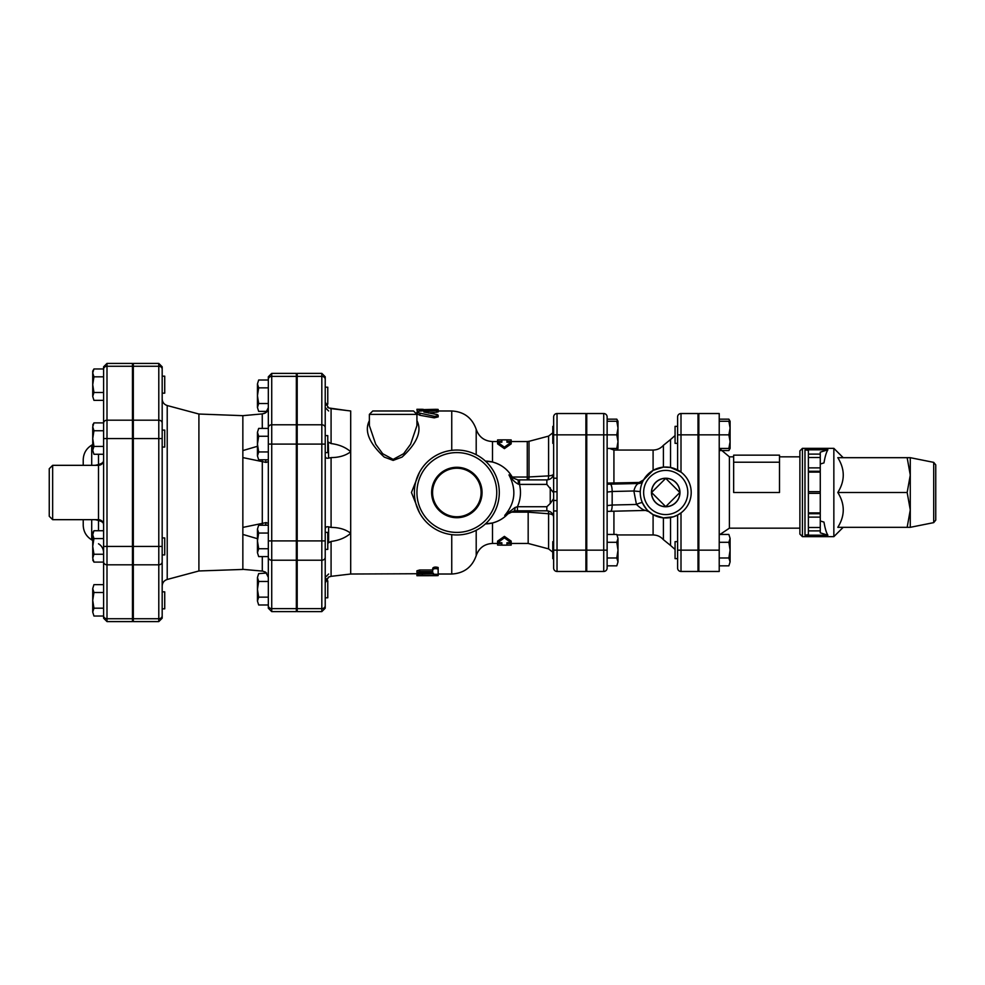 <?xml version="1.0" encoding="UTF-8"?>
<svg xmlns="http://www.w3.org/2000/svg" width="985" height="985" viewBox="0 0 985 985"><rect width="100%" height="100%" fill="white"/><g stroke="black" fill="none" stroke-linecap="round" stroke-linejoin="round"><path stroke-width="1.48" d="M49.25 476.937L49.25 508.063M162.18 600.345L162.18 608.828L164.729 608.828L164.729 591.85L162.18 591.85M162.18 539.066L162.18 554.912L164.729 554.912L164.729 537.933L162.18 537.933L162.18 430.088L164.729 430.088L164.729 447.067L162.18 447.067M162.18 393.15L164.729 393.15L164.729 376.171L162.18 376.171M93.944 616.031L92.725 612.104L93.944 616.031L103.597 616.031L103.597 608.188L93.944 608.188L92.725 612.104L92.725 600.345L93.944 608.188M93.944 584.647L92.725 588.574L93.944 584.647L103.597 584.647L103.597 608.188M93.944 592.502L92.725 600.345L92.725 588.574L93.944 592.502L103.597 592.502M92.725 560.009L93.944 562.103L92.725 558.187L93.944 562.103L103.597 562.103L103.597 554.26L93.944 554.26L92.725 558.187L92.725 546.416L93.944 554.26M92.725 534.658L93.944 538.573L92.725 546.416L92.725 532.836L93.944 530.73L92.725 534.658M92.725 438.584L93.944 446.427L92.725 450.342L92.725 426.813L93.944 430.74L92.725 438.584M93.944 454.27L92.725 450.342L93.944 454.27L103.597 454.27L103.597 446.427L93.944 446.427M92.725 426.813L93.944 422.897L92.725 426.813M93.944 530.73L103.597 530.73L103.597 460.229L103.597 538.573L93.944 538.573M103.597 538.573L103.597 618.186L106.996 621.584L106.996 363.416L103.597 366.814L103.597 446.427M93.944 430.74L103.597 430.74L103.597 422.897L93.944 422.897L92.725 424.991M92.725 372.896L93.944 376.812L92.725 384.655L92.725 371.074L93.944 368.969L92.725 372.896M93.944 392.498L92.725 396.426L92.725 384.655L93.944 392.498L103.597 392.498M93.944 400.353L92.725 396.426L93.944 400.353L103.597 400.353L103.597 422.897M93.944 376.812L103.597 376.812L103.597 368.969L93.944 368.969M103.597 438.584L103.597 546.416L132.47 546.416L132.47 438.584L103.597 438.584M103.597 530.73L103.597 460.918C103.523 462.359 101.824 463.578 98.5 464.575L95.176 465.326M106.996 363.416L132.47 363.416L132.47 366.26L106.996 366.26A3.398 2.943 0 0 0 103.597 369.203M49.25 468.725L49.25 516.275L52.648 519.674L52.648 465.326L49.25 468.725M95.176 519.674L98.5 520.425A5.097 2.438 101.4 0 0 98.365 519.674M98.365 465.326A5.097 2.438 78.6 0 0 98.5 464.575L98.5 454.27M98.5 530.73L98.5 520.425C101.824 521.422 103.523 522.641 103.597 524.082M83.22 519.674L83.22 525.153C83.43 531.568 86.261 536.468 91.704 539.854L91.704 519.674M91.704 465.326L91.704 445.146C86.261 448.532 83.43 453.432 83.22 459.847L83.22 465.326M132.47 366.26L132.47 438.584M132.47 546.416L132.47 621.584L106.996 621.584M325.222 444.1L325.222 376.787L321.824 373.389L321.824 540.9L325.222 540.9L325.222 444.1L297.199 444.1L297.199 373.389L321.824 373.389M321.824 611.611L297.199 611.611L297.199 540.9L321.824 540.9L321.824 611.611L325.222 608.213L325.222 540.9L325.222 549.396L327.771 549.396L327.771 532.405L325.222 532.405M325.222 580.805L325.222 549.396M326.675 578.663L325.542 580.805L327.771 580.805L327.771 597.796L325.222 597.796L325.222 582.898L328.621 577.075L331.083 576.336L350.697 574.021L433.4 573.664M271.725 373.389L296.35 373.389L296.35 376.381L271.725 376.381A3.398 2.943 180 0 0 268.326 379.323L268.326 608.213L271.725 611.611L271.725 373.389L268.326 376.787L268.326 380.013L258.673 380.013L257.454 383.928L258.673 380.013M271.725 611.611L296.35 611.611L296.35 376.381M257.454 444.1L258.673 451.943L257.454 455.87L257.454 432.329L258.673 436.256L257.454 444.1M268.326 436.256L258.673 436.256M268.326 451.943L258.673 451.943M296.35 424.781L271.725 424.781A3.398 2.943 0 0 0 268.326 427.724L268.326 411.385M162.18 369.203L162.18 366.814L158.794 363.416L158.794 366.26A3.398 2.943 -0 0 1 162.18 369.203L162.18 618.186L158.794 621.584L158.794 618.74A3.398 2.943 0 0 0 162.18 615.797M162.18 554.912L162.18 586.026C162.39 582.701 164.064 580.51 167.216 579.463L167.216 405.537C164.064 404.49 162.39 402.299 162.18 398.974L162.18 430.088M162.18 423.131A3.398 2.943 0 0 0 158.794 420.189L158.794 366.26L133.32 366.26L133.32 363.416L158.794 363.416M158.794 621.584L133.32 621.584L133.32 366.26M325.887 405.081L325.542 404.195L327.771 404.195L327.771 387.204L325.222 387.204M325.222 452.595L327.771 452.595L327.771 435.604L325.222 435.604M258.673 387.856L257.454 395.699L257.454 383.928L258.673 387.856L268.326 387.856M258.673 403.542L257.454 407.47L257.454 395.699L258.673 403.542L268.326 403.542M258.673 411.385L257.454 407.47L258.673 411.385L267.144 411.385M258.673 604.987L257.454 601.072L258.673 604.987L268.326 604.987M257.454 589.301L258.673 597.144L257.454 601.072L257.454 577.53L258.673 581.458L257.454 589.301M258.673 573.615L257.454 577.53L258.673 573.615L266.664 573.048M257.454 540.9L258.673 548.744L257.454 552.671L257.454 529.13L258.673 533.057L257.454 540.9M258.673 556.587L257.454 552.671L258.673 556.587L268.326 556.587M257.454 529.13L258.673 525.214L257.454 529.13M268.326 581.458L258.673 581.458M268.326 597.144L258.673 597.144M268.326 525.214L258.673 525.214M268.326 533.057L258.673 533.057M268.326 548.744L258.673 548.744M257.454 432.329L258.673 428.413L257.454 432.329M258.673 459.786L257.454 455.87L258.673 459.786L268.326 459.786M268.326 428.413L258.673 428.413M268.326 407.642L265.778 412.703L262.293 413.897L242.852 415.67L198.908 414.032L198.908 570.968L167.216 579.463M268.326 461.546L266.048 462.458M266.048 522.542L268.326 523.466M262.872 571.177L265.47 572.1M262.182 571.091L254.672 570.401M249.87 569.958L248.072 569.798M243.627 569.404L262.293 571.103L262.293 556.587M265.778 572.297L268.326 577.358M257.454 538.709L242.852 534.424L242.852 569.441L198.908 570.968M265.778 459.786L265.778 462.334L242.852 457.594L242.852 527.406L265.778 522.666L265.778 525.214M242.852 415.67L242.852 450.576L257.454 446.291M265.741 412.727L266.664 411.964M263.746 413.626L265.47 412.9M243.972 415.571L248.651 415.153M249.87 415.042L254.684 414.599M262.244 413.897L262.293 428.413M242.852 527.406L242.852 534.424M242.852 450.576L242.852 457.594M297.199 540.9L297.199 444.1M820.271 452.164L820.271 454.11L808.377 454.11L808.377 450.404L804.979 449.813L827.88 449.813L820.271 452.164M820.271 457.508L820.271 467.875L808.377 467.875L808.377 457.508L820.271 457.508L820.271 454.11M820.271 472.123L820.271 491.65L808.377 491.65L808.377 472.123L820.271 472.123L820.271 467.875M820.271 520.966L823.977 522.112C825.073 528.539 826.378 532.897 827.88 535.187L820.271 532.836L820.271 491.65M607.129 483.093L639.142 482.465L643.624 479.83L653.092 470.374L663.397 467.136A25.475 25.475 0 0 0 640.275 493.67A25.475 25.475 0 0 0 665.725 517.975A25.475 25.475 0 0 0 691.174 491.33A25.475 25.475 0 0 0 663.397 467.136L670.526 467.481L681.004 472.123L681.004 413.528A3.398 3.398 0 0 0 677.606 416.926A3.398 3.398 0 0 1 681.004 413.528A3.398 3.398 0 0 0 677.606 416.926L677.606 469.968L677.606 443.348L675.07 443.348L675.07 426.37L677.606 426.37M673.678 516.706L677.606 515.032L677.606 568.074A3.398 3.398 0 0 0 681.004 571.472L681.004 550.147L697.996 550.147L697.996 413.528L681.004 413.528M697.996 550.147L697.996 571.472L681.004 571.472A3.398 3.398 0 0 1 677.606 568.074M698.845 434.853L719.222 434.853L719.222 413.528L698.845 413.528L698.845 550.147L719.222 550.147L719.222 434.853L728.875 434.853L730.094 428.069L730.094 448.446L728.875 448.446L730.094 441.649L728.875 434.853M719.222 550.147L719.222 571.472L698.845 571.472L698.845 550.147M586.752 550.147L603.731 550.147L603.731 571.472L586.752 571.472L586.752 413.528L603.731 413.528L603.731 550.147L607.129 550.147L607.129 568.074L607.129 416.926L607.129 419.167L616.795 419.167L617.73 421.272M553.644 516.214L553.644 550.147L585.903 550.147L585.903 413.528L557.03 413.528A3.398 3.398 0 0 0 553.644 416.926L553.644 478.205L557.03 478.205L557.03 434.853L585.903 434.853M546.847 479.978L546.847 479.892C550.972 479.486 553.238 477.22 553.644 473.096L553.644 443.348L552.794 443.348L552.794 426.37L553.644 426.37M553.644 473.957L553.644 434.853L557.03 434.853L557.03 413.528A3.398 3.398 0 0 0 553.644 416.926A3.398 3.398 0 0 1 557.03 413.528A3.398 3.398 0 0 0 553.644 416.926M416.926 414.377L416.926 425.631L410.597 444.235L403.616 453.716L393.15 459.392L382.709 453.74L375.728 444.272L369.375 425.631L369.375 414.377L416.926 414.377L413.528 410.979L372.773 410.979L369.375 414.377M827.88 535.187L804.979 535.187L808.377 534.621L808.377 530.89L820.271 530.89M808.377 491.65L808.377 530.89M808.377 467.875L808.377 472.123M808.377 454.11L808.377 457.508M799.894 492.5L799.894 534.104L802.43 536.653L802.43 448.347L799.894 450.896L799.894 492.5M802.43 536.653L833.852 536.653L833.852 448.347L802.43 448.347M827.88 449.813C826.378 452.103 825.073 456.461 823.977 462.888L820.271 464.034M935.75 492.5L935.75 464.871L933.706 462.371L933.706 522.629L935.75 520.129L935.75 492.5M910.275 475.09L910.275 527.32L907.16 527.32L910.275 509.91L907.16 492.5L910.275 475.09L907.16 457.68L910.275 457.68L910.275 475.09M907.16 527.32L837.804 527.32C845.068 515.709 845.068 504.111 837.804 492.5C845.068 480.889 845.068 469.291 837.804 457.68L907.16 457.68M837.804 492.5L907.16 492.5M820.271 513.727L808.377 513.727L820.271 513.727M808.377 471.273L820.271 471.273M698.845 558.63L697.996 558.63M677.606 541.652L675.07 541.652L675.07 558.63L677.606 558.63M697.996 434.853L677.606 434.853L677.606 443.348M719.998 450.551L728.875 450.551L729.811 448.446M729.811 421.272L728.875 419.167L719.222 419.167M728.875 534.449L730.094 538.376L728.875 534.449L719.222 534.449M728.875 565.833L730.094 561.906L728.875 565.833L719.222 565.833M730.094 550.147L728.875 542.292L730.094 538.376L730.094 561.906L728.875 557.99L730.094 550.147M719.222 542.292L728.875 542.292M719.222 557.99L728.875 557.99M728.875 421.272L730.094 421.272L730.094 428.069L728.875 421.272L719.222 421.272M719.222 448.446L728.875 448.446M779.504 462.211L779.504 455.144L733.653 455.144L733.653 462.211L779.504 462.211L779.504 492.5L733.653 492.5L733.653 462.211M330.234 408.516L350.697 410.979L350.697 451.746C345.661 455.599 339.123 457.545 331.083 457.594L328.621 458.16L328.276 441.982M328.214 407.704L327.574 407.248M325.222 402.102L328.633 407.938L347.779 410.646M328.621 442.265L331.083 443.57C339.123 444.58 345.661 447.301 350.697 451.746L350.697 574.021M369.375 420.62C364.13 431.011 369.092 443.164 384.261 457.102L393.15 460.401L402.04 457.102C417.221 443.139 422.183 430.974 416.926 420.62M419.548 472.184L411.435 492.488L419.548 512.816M438.153 573.873L438.153 575.56M432.723 569.81L432.723 568.222C433.646 567.003 435.456 566.769 438.153 567.495L438.153 574.292L433.4 574.292L433.4 573.147L417.098 572.691L419.29 571.608L432.723 571.608L432.723 569.81C433.646 568.567 435.456 568.308 438.153 569.059M416.926 572.42L416.926 570.795L419.647 569.995L432.723 569.995M436.638 412.296L436.638 410.622C438.978 410.117 438.177 409.858 434.237 409.883L419.191 411.151L417 412.469L434.397 416.323L437.697 415.916L438.116 415.153L437.168 414.55L423.895 412.025L438.153 410.216L438.153 411.902L428.573 413.109M438.153 415.325L438.153 416.901L434.237 417.849L419.955 415.288L416.926 413.86L416.926 412.223M434.237 416.286L434.36 417.862M417.394 411.656L416.926 409.797L435.444 409.317C438.941 409.378 438.941 409.489 435.444 409.649M618.001 446.624L618.001 448.446L616.795 448.446L618.001 441.649L618.001 448.446L617.078 450.046M616.795 419.167L618.001 421.272L618.001 441.649L616.795 434.853L618.001 428.069L616.795 421.272L618.001 421.272L618.001 428.069M677.606 515.032L677.606 550.147L681.004 550.147L681.004 512.877L677.606 515.032M585.903 550.147L585.903 571.472L557.03 571.472A3.398 3.398 0 0 1 553.644 568.074A3.398 3.398 0 0 0 557.03 571.472L557.03 478.205M679.872 492.5L665.725 506.647L651.577 492.5L665.725 478.353L679.872 492.5A14.147 14.147 0 0 1 665.725 506.647A14.147 14.147 0 0 1 651.577 492.5A14.147 14.147 0 0 1 665.725 478.353A14.147 14.147 0 0 1 679.872 492.5M651.454 492.5A14.27 14.27 0 0 1 672.854 480.151A14.27 14.27 0 0 1 672.854 504.849A14.27 14.27 0 0 1 651.454 492.5M553.644 541.652L552.794 541.652L552.794 558.63L553.644 558.63M586.752 558.63L585.903 558.63M617.066 450.046L617.73 448.446M616.795 534.449L618.001 538.376L616.795 534.449L607.129 534.449M616.795 565.833L618.001 561.906L616.795 565.833L607.129 565.833M618.001 550.147L616.795 542.292L618.001 538.376L618.001 561.906L616.795 557.99L618.001 550.147M607.129 542.292L616.795 542.292M607.129 557.99L616.795 557.99M607.129 421.272L616.795 421.272M607.129 448.446L616.795 448.446M586.752 434.853L616.795 434.853M642.897 481.197L643.119 480.766A5.097 5.073 27.4 0 1 638.588 483.487C636.593 484.189 635.017 486.688 633.86 490.986L640.262 491.589M641.272 485.346L642.011 483.192M607.129 505.6L612.165 505.022L612.165 491.49L633.86 490.986L636.458 504.455A5.097 0.948 156.1 0 1 642.429 502.818C645.864 508.58 648.032 511.523 648.918 511.646L645.557 510.402C643.661 510.341 640.632 508.371 636.458 504.455L612.165 505.022A6.796 1.748 88.7 0 1 610.565 511.24A6.796 1.748 88.7 0 1 610.404 511.215M673.297 516.829L663.397 517.864L653.092 514.626L648.118 510.919M603.731 413.528A3.398 3.398 0 0 1 607.129 416.926A3.398 3.398 0 0 0 603.731 413.528M603.731 571.472A3.398 3.398 0 0 0 607.129 568.074M553.644 478.205L553.644 491.761L557.03 491.761M553.644 492.845L553.644 500.491L553.644 492.845L546.847 484.398L546.847 479.892L519.526 479.892L519.526 484.398L546.847 484.398M550.246 487.686L550.246 503.495L546.847 506.746L546.847 510.821L517.433 510.821L517.433 506.746C520.585 499.53 521.274 492.081 519.526 484.398L518.393 484.177C515.106 482.564 511.954 479.461 508.962 474.881C516.657 489.533 515.254 503.052 504.726 515.438L508.617 512.889M512.422 477.774L508.962 474.881L512.422 477.774L517.778 479.867A5.097 0.751 91.7 0 1 518.393 484.177M512.582 477.713A31.421 31.421 0 0 0 485.396 461.091L492.5 462.027C501.279 464.44 507.841 469.439 512.2 477.023L512.569 477.688M509.368 512.151C505.157 517.445 499.543 521.053 492.5 522.973L485.396 523.909A31.421 31.421 0 0 0 508.888 512.729M515.057 507.484L504.726 515.438L514.145 510.932A5.097 1.219 -94 0 0 515.057 507.484L517.433 506.746L546.847 506.746M514.133 510.932A5.097 1.219 -94 0 0 514.145 510.932L517.433 510.821M511.178 441.551L511.178 439.913L506.93 439.852L506.93 442.24L511.178 442.24L511.178 443.866L504.394 448.631L497.597 443.866L497.597 442.24L501.845 442.24L501.845 439.852L497.597 439.913L497.597 441.551M553.521 474.327A6.796 1.995 180 0 1 548.596 475.89L529.019 476.949L529.019 441.317L548.596 436.109L548.596 475.89A6.796 1.724 -92.9 0 1 548.005 479.781M379.816 410.979L406.497 410.979M511.178 442.24L504.394 447.165L497.597 442.24M504.394 448.631L504.394 447.165M511.178 543.449L511.178 545.087L506.93 545.148L506.93 542.76L511.178 542.76L504.394 537.835L497.597 542.76L501.845 542.76L501.845 545.148L497.597 545.087L497.597 543.449M497.597 542.76L497.597 541.134L504.394 536.369L511.178 541.134L511.178 542.76M504.394 536.369L504.394 537.835M438.153 574.784L438.153 573.098M433.4 573.147L433.4 574.292M416.926 575.72L435.444 575.683C438.941 575.622 438.941 575.511 435.444 575.351L416.926 575.215M435.444 575.683C438.941 575.622 438.941 575.511 435.444 575.351L435.444 574.698M416.926 573.984L416.926 575.683M422.356 573.516L422.356 575.351M422.356 410.819L422.356 409.797M553.644 495.997L553.644 495.147M553.644 517.162L553.644 500.491L557.03 500.491M553.644 568.074L553.644 510.956L557.03 510.956M548.288 510.969A6.796 1.687 -85.8 0 1 548.596 513.739L548.596 548.891L552.794 552.166M550.246 503.495L553.644 498.669M506.93 543.449L528.169 543.449L528.169 512.175L548.596 513.739A6.796 2.561 0 0 1 553.25 515.364M528.12 510.821L528.169 512.175M528.699 479.892A6.796 1.724 87.1 0 0 529.019 476.949A6.796 2.068 180 0 1 527.27 477.023L512.2 477.023M519.526 479.978L517.778 479.867A5.097 0.751 91.7 0 0 517.765 479.867M325.222 529.019L325.222 529.019C325.346 527.184 326.478 526.458 328.621 526.84L331.083 527.406C339.123 527.455 345.661 529.401 350.697 533.254C345.661 537.699 339.123 540.42 331.083 541.43L328.621 542.735L328.621 526.84M325.432 527.985L325.912 527.295M325.222 456.006L325.222 455.981C325.346 457.816 326.478 458.542 328.621 458.16M481.099 492.5A24.268 24.268 0 0 1 444.703 513.517A24.268 24.268 0 0 1 444.703 471.483A24.268 24.268 0 0 1 481.099 492.5M432.39 492.5A24.44 24.44 0 0 0 469.057 513.665A24.44 24.44 0 0 0 469.057 471.335A24.44 24.44 0 0 0 432.39 492.5M431.627 492.5A25.216 25.216 0 0 1 469.439 470.658A25.216 25.216 0 0 1 469.439 514.342A25.216 25.216 0 0 1 431.627 492.5M496.748 492.5A39.905 39.905 0 0 1 436.884 527.061A39.905 39.905 0 0 1 436.884 457.939A39.905 39.905 0 0 1 496.748 492.5M499.296 492.5A42.453 42.453 0 0 0 435.604 455.735A42.453 42.453 0 0 0 435.604 529.265A42.453 42.453 0 0 0 499.296 492.5M327.771 543.424L328.621 542.735M331.083 541.43L331.083 576.336M346.88 574.464L346.043 574.563M328.879 576.951L328.214 577.296M804.979 535.187L804.979 449.813M103.597 423.131A3.398 2.943 0 0 1 106.996 420.189L132.47 420.189M103.597 561.869A3.398 2.943 0 0 0 106.996 564.811L132.47 564.811M103.597 615.797A3.398 2.943 0 0 0 106.996 618.74L132.47 618.74M52.648 465.326L98.5 465.326L98.5 519.674L52.648 519.674M325.222 427.724A3.398 2.943 180 0 0 321.824 424.781L297.199 424.781M268.326 444.1L296.35 444.1M262.293 461.14L262.293 523.86M133.32 420.189L158.794 420.189L158.794 438.584L162.18 438.584M133.32 438.584L158.794 438.584L158.794 546.416L162.18 546.416M133.32 546.416L158.794 546.416L158.794 564.811A3.398 2.943 0 0 0 162.18 561.869M133.32 564.811L158.794 564.811L158.794 618.74L133.32 618.74M268.326 540.9L296.35 540.9M268.326 557.276A3.398 2.943 0 0 0 271.725 560.219L296.35 560.219M268.326 605.677A3.398 2.943 0 0 0 271.725 608.619L296.35 608.619M820.271 512.877L808.377 512.877M808.377 493.35L820.271 493.35M808.377 517.125L820.271 517.125M820.271 527.492L808.377 527.492M719.998 534.449L729.405 528.169L729.405 456.831L719.382 448.446M438.153 410.979L451.746 410.979L451.746 450.354M451.746 534.646L451.746 574.021L438.153 574.021M451.746 410.979C463.947 411.693 472.098 417.8 476.198 429.325L476.198 454.713M639.142 482.465L638.588 483.487L610.404 484.152A6.796 1.748 88.7 0 1 612.165 491.49L607.129 492.057M613.926 534.449L613.926 511.166M613.926 482.465L613.926 450.046L653.092 450.046L653.092 470.374M653.092 514.626L653.092 534.953L617.078 534.953M665.725 514.576A22.076 22.076 0 0 1 646.603 481.456A22.076 22.076 0 0 1 684.846 481.456A22.076 22.076 0 0 1 665.725 514.576M663.397 467.136L663.397 445.318C660.639 448.397 657.217 449.96 653.092 450.046M653.092 534.953C657.217 535.04 660.639 536.603 663.397 539.682L663.397 517.864M670.526 517.519L670.526 545.444L675.07 549.458M663.397 445.318L670.526 439.556L670.526 467.481M610.404 484.152A13.581 1.182 0 0 0 607.129 484.263M476.198 429.325C478.932 437.008 484.361 441.083 492.5 441.551L492.5 462.027M506.93 441.551L527.27 441.551L527.27 479.892M331.083 443.57L331.083 408.664M419.647 569.995L419.647 571.608M419.955 415.288L419.955 413.675M423.205 410.733L423.205 409.317M297.199 560.219L321.824 560.219A3.398 2.943 0 0 0 325.222 557.276M297.199 608.619L321.824 608.619A3.398 2.943 0 0 0 325.222 605.677M325.222 379.323A3.398 2.943 180 0 0 321.824 376.381L297.199 376.381M476.198 530.287L476.198 555.675C472.098 567.2 463.947 573.307 451.746 574.021M492.5 522.973L492.5 543.449C484.361 543.917 478.932 547.992 476.198 555.675M510.033 512.151L528.169 512.151M331.083 527.406L331.083 457.594M132.47 608.828L133.32 608.828M132.47 591.85L133.32 591.85M132.47 554.912L133.32 554.912M132.47 537.933L133.32 537.933M132.47 447.067L133.32 447.067M132.47 430.088L133.32 430.088M132.47 393.15L133.32 393.15M132.47 376.171L133.32 376.171M98.5 465.326C101.59 465.019 103.29 463.319 103.597 460.229M98.5 519.674C101.59 519.981 103.29 521.681 103.597 524.771M98.5 543.782C101.775 545.813 103.462 548.756 103.597 552.61M91.704 539.854L92.725 540.445M91.704 445.146L92.725 444.555M133.32 416.076L132.47 416.076M133.32 568.924L132.47 568.924M296.35 404.195L297.199 404.195M296.35 387.204L297.199 387.204M296.35 597.796L297.199 597.796M296.35 580.805L297.199 580.805M296.35 549.396L297.199 549.396M296.35 532.405L297.199 532.405M296.35 452.595L297.199 452.595M296.35 435.604L297.199 435.604M198.908 414.032L167.216 405.537M297.199 416.076L296.35 416.076M297.199 568.924L296.35 568.924M933.706 462.371L910.275 457.68M933.706 522.629L910.275 527.32M843.197 457.68L833.852 448.347M843.197 527.32L833.852 536.653M698.845 541.652L697.996 541.652M698.845 426.37L697.996 426.37M698.845 443.348L697.996 443.348M730.094 448.446L728.875 450.551M730.094 421.272L728.875 419.167M729.405 528.169L799.894 528.169M729.405 456.831L733.653 456.831M779.504 456.831L799.894 456.831M586.752 541.652L585.903 541.652M586.752 426.37L585.903 426.37M586.752 443.348L585.903 443.348M607.129 511.375L645.495 510.427M670.526 439.556L675.07 435.542M613.926 450.046L609.555 448.446M492.5 441.551L501.845 441.551M527.27 441.551L529.019 441.317M548.596 436.109L552.794 432.834M663.397 539.682L670.526 545.444M506.93 439.852L501.845 439.852M501.845 545.148L506.93 545.148M416.926 409.28L422.356 409.28M438.153 411.127L438.153 409.44M546.847 510.821C550.972 511.227 553.238 513.493 553.644 517.617M528.169 543.449L548.596 548.891M492.5 543.449L501.845 543.449M328.621 410.979L325.222 407.581M328.621 574.021L325.222 577.419"/></g></svg>
